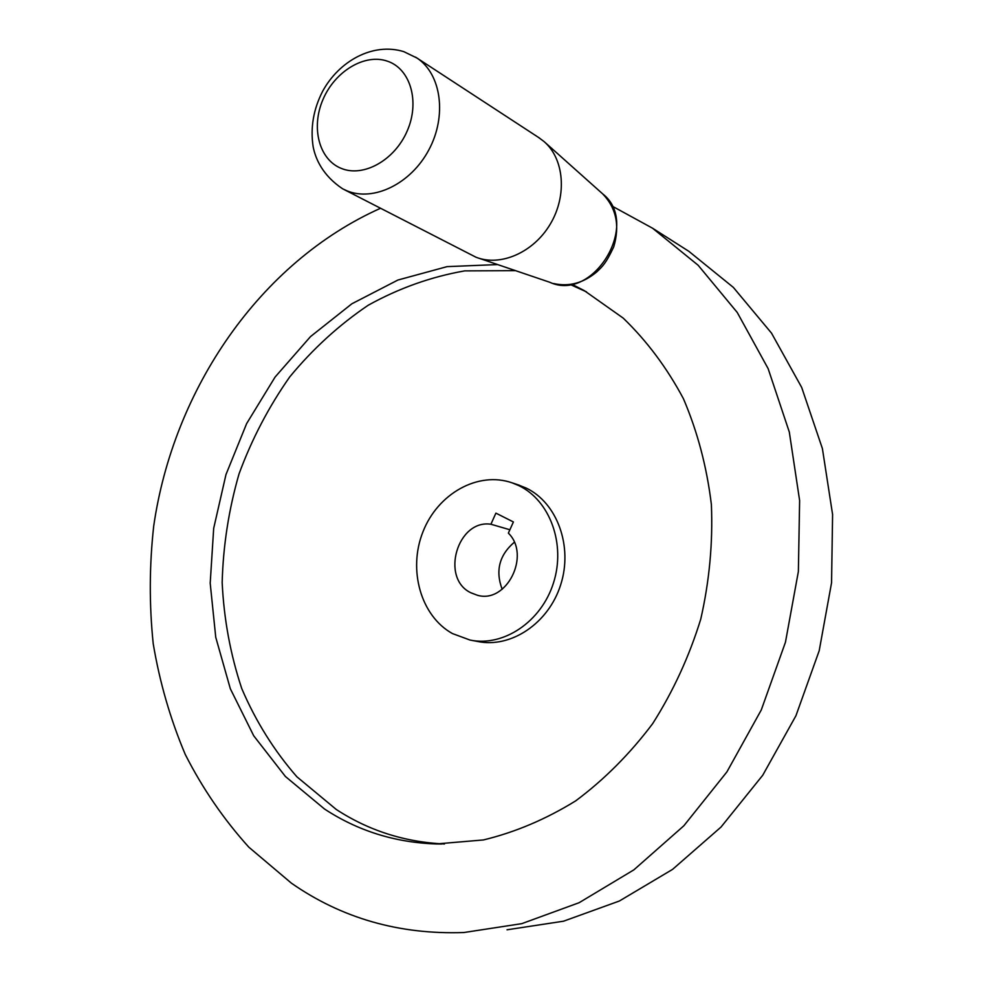 <?xml version="1.0" encoding="UTF-8"?>
<svg xmlns="http://www.w3.org/2000/svg" width="982" height="982" viewBox="0 0 982 982"><rect width="100%" height="100%" fill="white"/><g stroke="black" fill="none" stroke-linecap="round" stroke-linejoin="round"><path stroke-width="1.47" d="M612.167 206.134L652.527 228.192L698.141 265.25L737.249 312.472L768.133 368.631L789.307 432.031L799.618 500.501L798.378 571.487L785.453 642.228L761.296 709.912L726.913 771.889L683.816 825.813L633.869 869.856L579.122 902.703L521.761 923.657L463.835 932.532C399.257 934.729 341.785 918.268 291.396 883.162L248.827 847.171C223.7 819.344 202.501 788.423 185.242 754.409C170.34 719.106 159.661 682.195 153.217 643.713C149.178 604.74 149.338 565.583 153.683 526.254C173.372 389.167 259.923 262.255 380.476 208.294M681.962 246.936L688.799 251.282L733.321 287.37L771.508 333.131L801.68 387.424L822.4 448.578L832.589 514.494L831.558 582.768L819.197 650.735L795.936 715.743L762.732 775.252L721.009 827.065L672.56 869.389L619.372 901.01L563.521 921.202L507.031 929.794M444.429 843.992C404.694 842.114 368.643 830.6 336.261 809.463L296.908 776.811C274.15 750.739 255.762 721.328 241.768 688.603C230.451 654.577 223.921 619.225 222.165 582.559C223.147 545.697 228.769 509.462 239.056 473.84C251.858 439.089 268.761 406.769 289.739 376.904C312.816 348.892 338.962 325.017 368.189 305.255C398.802 288.266 430.963 276.814 464.682 270.885L515.525 270.651M570.186 284.498L586.5 291.875M571.831 284.24L584.327 290.647L623.165 318.082C646.807 340.864 666.888 367.734 683.423 398.704C697.502 431.638 706.819 466.892 711.373 504.49C712.969 542.788 709.434 581.013 700.743 619.176C689.192 656.541 673.161 691.377 652.662 723.648C629.953 753.832 604.298 779.573 575.685 800.87C545.931 819.246 515.157 832.282 483.365 839.954L436.094 843.955C395.046 842.531 357.853 830.895 324.526 809.021L285.406 776.492L253.724 735.8L230.34 688.763L215.745 637.269L210.197 583.185L213.683 528.353L225.97 474.576L246.642 423.573L275.107 377.027L310.533 336.58L351.887 303.769L397.919 280.03L447.105 266.625L497.653 264.575M517.968 484.789L526.254 488.103C557.138 502.845 573.107 546.25 560.697 584.744C548.594 623.349 510.935 648.439 477.669 641.479L471.618 640.35M518.95 485.685C549.957 500.501 565.976 544.175 553.48 582.927C541.303 621.79 503.459 647.052 470.071 640.068L452.432 633.562C420.726 615.996 407.812 569.756 422.947 531.839C437.69 493.762 477.976 470.881 512.187 482.862L518.95 485.685M470.795 592.747C440.157 578.214 457.489 519.122 490.914 524.241L495.898 513.132L513.402 521.958L508.369 533.128C531.139 555.272 506.467 604.163 477.277 595.215L470.795 592.747M509.891 529.752L490.914 524.241M502.17 589.298C495.259 570.8 499.286 555.137 514.261 542.285M343.835 189.416L475.963 257.21C500.341 266.92 533.484 252.595 550.301 224.068C567.301 195.688 564.294 158.777 543.942 141.469L538.578 137.468M341.355 168.425C363.45 177.582 394.654 160.275 407.186 130.999C420.05 101.833 410.513 68.9 387.571 61.228C364.813 53.126 334.874 71.293 322.98 99.513C310.778 127.611 319.064 159.698 341.355 168.425M539.646 138.167L416.994 58.048L403.774 51.629C372.706 42.116 338.925 61.24 322.636 91.289C313.43 109.235 310.263 127.697 313.135 146.662C315.492 158.949 322.747 175.545 342.632 188.802L346.879 190.79C373.455 201.924 410.832 183.892 428.827 149.902C447.105 116.072 441.409 74.141 416.994 58.048L415.509 57.091M479.67 258.475L549.859 282.3C593.263 302.493 641.086 223.466 602.653 193.859L544.985 142.39M688.799 251.282L652.527 228.192M553.553 283.516C569.02 287.014 583.517 283.074 597.056 271.658C602.432 266.404 605.857 263.692 613.75 246.813C619.986 225.639 616.291 207.988 602.653 193.859M477.964 595.374L477.277 595.215M519.515 485.292L512.187 482.862M441.581 844.017L436.094 843.955"/></g></svg>
